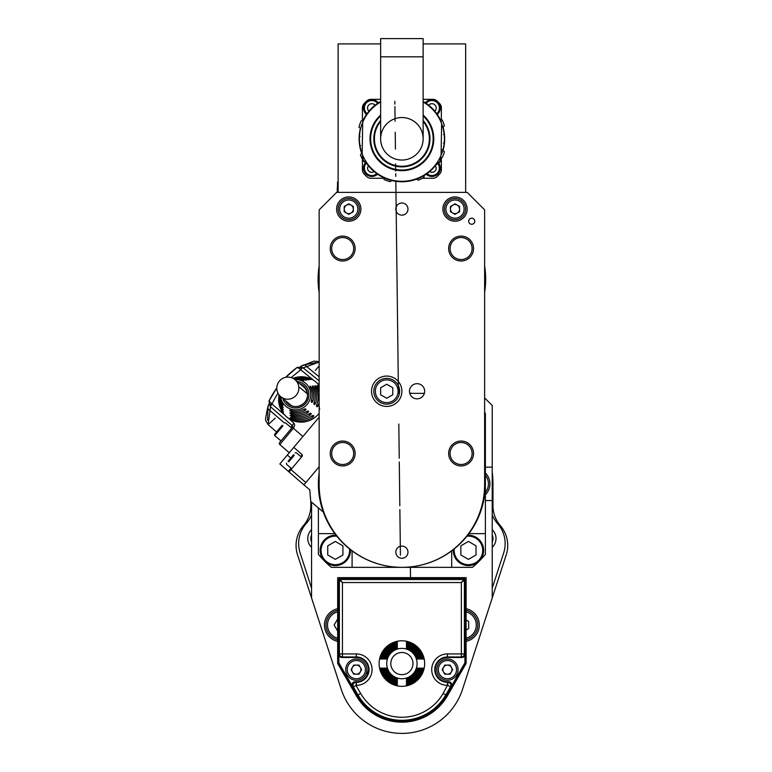 <?xml version="1.0" encoding="UTF-8"?>
<svg xmlns="http://www.w3.org/2000/svg" width="772" height="772" viewBox="0 0 772 772"><rect width="100%" height="100%" fill="white"/><g stroke="black" fill="none" stroke-linecap="round" stroke-linejoin="round"><path stroke-width="1.16" d="M484.623 472.628A83.492 83.492 0 0 1 401.894 567.352A83.492 83.492 0 0 1 319.154 472.628M319.154 484.613A82.739 82.739 0 0 0 401.894 567.352A82.739 82.739 0 0 0 484.623 484.613L484.623 209.839L467.166 192.382L336.611 192.382L319.154 209.839L319.154 484.613M401.894 391.25A15.179 15.179 0 0 0 386.704 376.07A15.179 15.179 0 0 0 371.525 391.25A15.179 15.179 0 0 0 386.704 406.429A15.179 15.179 0 0 0 401.894 391.25M348.761 196.937A12.149 12.149 0 0 0 336.611 209.077A12.149 12.149 0 0 0 348.761 221.226A12.149 12.149 0 0 0 360.9 209.077A12.149 12.149 0 0 0 348.761 196.937M455.026 196.937A12.149 12.149 0 0 0 442.877 209.077A12.149 12.149 0 0 0 455.026 221.226A12.149 12.149 0 0 0 467.166 209.077A12.149 12.149 0 0 0 455.026 196.937M401.894 558.243A6.07 6.07 0 0 1 396.634 549.133A6.07 6.07 0 0 1 407.153 549.133A6.07 6.07 0 0 1 401.894 558.243M401.894 215.156A6.07 6.07 0 0 1 396.634 206.047A6.07 6.07 0 0 1 407.153 206.047A6.07 6.07 0 0 1 401.894 215.156M342.681 465.941A12.448 12.448 0 0 0 355.13 453.492A12.448 12.448 0 0 0 342.681 441.044A12.448 12.448 0 0 0 330.233 453.492A12.448 12.448 0 0 0 342.681 465.941M342.681 261.004A12.448 12.448 0 0 0 355.13 248.555A12.448 12.448 0 0 0 342.681 236.107A12.448 12.448 0 0 0 330.233 248.555A12.448 12.448 0 0 0 342.681 261.004M461.096 441.044A12.448 12.448 0 0 1 473.545 453.492A12.448 12.448 0 0 1 461.096 465.941A12.448 12.448 0 0 1 448.648 453.492A12.448 12.448 0 0 1 461.096 441.044M461.096 236.107A12.448 12.448 0 0 1 473.545 248.555A12.448 12.448 0 0 1 461.096 261.004A12.448 12.448 0 0 1 448.648 248.555A12.448 12.448 0 0 1 461.096 236.107M417.073 398.844A7.595 7.595 0 0 0 423.645 387.457A7.595 7.595 0 0 0 410.501 387.457A7.595 7.595 0 0 0 417.073 398.844M471.721 224.266A3.04 3.04 0 0 0 474.761 221.226A3.04 3.04 0 0 0 471.721 218.186A3.04 3.04 0 0 0 468.681 221.226A3.04 3.04 0 0 0 471.721 224.266M386.704 404.152A12.902 12.902 0 0 1 373.802 391.25A12.902 12.902 0 0 1 386.704 378.348A12.902 12.902 0 0 1 399.616 391.25A12.902 12.902 0 0 1 386.704 404.152M386.704 379.863A11.387 11.387 0 0 0 375.327 391.25A11.387 11.387 0 0 0 386.704 402.637A11.387 11.387 0 0 0 398.091 391.25A11.387 11.387 0 0 0 386.704 379.863M392.784 394.762L392.784 387.747L386.704 384.244L380.635 387.747L380.635 394.762L386.704 398.265L392.784 394.762M348.761 219.711A10.625 10.625 0 0 0 359.385 209.077A10.625 10.625 0 0 0 348.761 198.452A10.625 10.625 0 0 0 338.126 209.077A10.625 10.625 0 0 0 348.761 219.711M348.761 199.977A9.11 9.11 0 0 1 356.645 213.632A9.11 9.11 0 0 1 340.867 213.632A9.11 9.11 0 0 1 348.761 199.977M353.315 206.452L348.761 203.827L344.206 206.452L344.206 211.711L348.761 214.336L353.315 211.711L353.315 206.452M346.483 205.14A4.555 4.555 0 0 1 353.315 209.077A4.555 4.555 0 0 1 346.483 213.024A4.555 4.555 0 0 1 348.761 204.532A4.555 4.555 0 0 1 353.315 209.077M351.038 213.024A4.555 4.555 0 0 1 346.483 213.024M455.026 219.711A10.625 10.625 0 0 0 465.651 209.077A10.625 10.625 0 0 0 455.026 198.452A10.625 10.625 0 0 0 444.392 209.077A10.625 10.625 0 0 0 455.026 219.711M455.026 199.977A9.11 9.11 0 0 1 462.91 213.632A9.11 9.11 0 0 1 447.133 213.632A9.11 9.11 0 0 1 455.026 199.977M459.581 206.452L455.026 203.827L450.472 206.452L450.472 211.711L455.026 214.336L459.581 211.711L459.581 206.452M452.749 205.14A4.555 4.555 0 0 1 459.581 209.077A4.555 4.555 0 0 1 452.749 213.024A4.555 4.555 0 0 1 455.026 204.532A4.555 4.555 0 0 1 459.581 209.077M457.304 213.024A4.555 4.555 0 0 1 452.749 213.024M342.681 442.491A11.011 11.011 0 0 0 331.68 453.492A11.011 11.011 0 0 0 342.681 464.503A11.011 11.011 0 0 0 353.692 453.492A11.011 11.011 0 0 0 342.681 442.491M342.681 237.544A11.011 11.011 0 0 0 331.68 248.555A11.011 11.011 0 0 0 342.681 259.556A11.011 11.011 0 0 0 353.692 248.555A11.011 11.011 0 0 0 342.681 237.544M461.096 464.503A11.011 11.011 0 0 1 450.086 453.492A11.011 11.011 0 0 1 461.096 442.491A11.011 11.011 0 0 1 472.097 453.492A11.011 11.011 0 0 1 461.096 464.503M461.096 259.556A11.011 11.011 0 0 1 450.086 248.555A11.011 11.011 0 0 1 461.096 237.544A11.011 11.011 0 0 1 472.097 248.555A11.011 11.011 0 0 1 461.096 259.556M319.637 498.229L319.743 498.818L319.637 498.229M318.392 483.976L318.392 483.388L318.392 483.976M465.854 537.524C459.128 544.926 459.128 544.926 465.854 537.524C459.128 544.926 459.128 544.926 465.854 537.524C471.972 529.621 471.972 529.621 465.854 537.524C471.972 529.621 471.972 529.621 465.854 537.524M353.894 552.183L354.387 552.52L353.894 552.183M291.044 468.131L288.352 471.345L279.86 463.962L293.785 447.364L302.277 454.747L302.383 456.02L289.027 471.933L288.352 471.345L303.927 484.884L319.154 466.732M293.785 447.364L319.154 417.141M289.259 452.759L279.84 444.575L293.871 427.572L294.701 425.073L293.949 423.095L292.241 425.623L292.376 427.321L293.389 428.18M279.107 394.974A22.774 22.6 -50 0 0 319.154 413.3M319.154 385.334A22.774 22.6 -50 0 0 317.224 383.173A22.774 22.6 130 0 0 313.914 380.49A22.774 22.6 -50 0 0 293.032 378.367M280.612 396.557A15.179 15.064 -50 0 0 307.169 404.374A15.179 15.064 -50 0 0 294.865 379.583M309.331 379.37L309.736 378.888A22.031 21.867 -50 0 0 293.157 378.434M309.736 378.888L310.875 379.592L308.53 379.033A21.182 21.018 -50 0 0 293.302 378.521M316.8 404.528L318.122 405.638L317.167 406.815L316.443 406.207L316.8 404.528A19.474 19.329 -50 0 0 315.343 387.081L314.725 385.749L316.549 386.926L315.787 387.843M318.122 405.638A20.323 20.168 -50 0 0 319.154 402.463M319.154 393.083A20.323 20.168 -50 0 0 316.549 386.926M304.496 379.949L304.892 379.486L306.069 380.142L303.666 379.65A17.766 17.631 -50 0 0 294.055 378.975M304.892 379.486A18.615 18.48 -50 0 0 293.833 378.84M302.074 380.258L302.441 379.814L303.657 380.422L301.215 379.978A16.058 15.932 -50 0 0 294.557 379.341M302.441 379.814A16.907 16.781 -50 0 0 294.286 379.148M311.483 400.07L312.814 401.189L311.936 402.424L311.203 401.816L311.483 400.07A16.058 15.932 -50 0 0 310.45 387.727L309.91 386.318L311.676 387.563L310.846 388.548M312.814 401.189A16.907 16.781 -50 0 0 311.676 387.563M314.146 402.308L315.478 403.418L314.551 404.625L313.828 404.017L314.146 402.308A17.766 17.631 -50 0 0 312.901 387.399L312.322 386.029L314.117 387.235L313.326 388.181M315.478 403.418A18.615 18.48 -50 0 0 314.117 387.235M319.154 389.252A21.182 21.018 -50 0 0 317.765 386.782L317.128 385.479L318.971 386.637L318.228 387.525M319.772 409.006L319.048 408.398L319.434 406.738M306.918 379.66L307.314 379.187A20.323 20.168 -50 0 0 293.466 378.608M307.314 379.187L308.472 379.863L306.108 379.332A19.474 19.329 -50 0 0 293.64 378.714M279.29 395.216A21.182 21.018 -50 0 0 282.446 410.115L283.411 412.325L282.513 411.331L282.919 410.849M279.184 395.081A22.031 21.867 -50 0 0 282.513 411.331M292.221 410.752L291.391 411.737L289.857 410.212L291.343 410.501A16.058 15.932 -50 0 0 303.676 409.372L305.345 408.793L306.079 409.411L305.008 410.492L303.676 409.372M291.391 411.737A16.907 16.781 -50 0 0 305.008 410.492M292.492 418.192L291.748 419.08A22.031 21.867 -50 0 0 312.94 417.15L311.627 416.04L313.191 415.375L313.914 415.983L312.94 417.15M291.748 419.08L290.301 417.44M290.33 417.42L291.681 417.864A21.182 21.018 -50 0 0 311.627 416.04M292.385 415.732L291.623 416.648A20.323 20.168 -50 0 0 310.315 414.94L308.993 413.831L310.585 413.184L311.309 413.792L310.315 414.94M291.623 416.648L290.147 415.056L291.555 415.423A19.474 19.329 -50 0 0 308.993 413.831M292.289 413.252L291.498 414.197A18.615 18.48 -50 0 0 307.671 412.721L306.339 411.611L307.97 410.993L308.703 411.601L307.671 412.721M291.498 414.197L290.002 412.634L291.44 412.972A17.766 17.631 -50 0 0 306.339 411.611M279.551 395.515A19.474 19.329 -50 0 0 282.32 407.674L283.256 409.913L282.388 408.899L282.784 408.427M279.416 395.351A20.323 20.168 -50 0 0 282.388 408.899M279.705 395.679A18.615 18.48 -50 0 0 282.262 406.448L282.648 405.985M279.879 395.872A17.766 17.631 -50 0 0 282.205 405.223L283.112 407.5L282.262 406.448M280.323 396.297A16.058 15.932 -50 0 0 282.108 402.752L282.967 405.097M282.977 405.068L282.156 403.988L282.533 403.544M280.082 396.075A16.907 16.781 -50 0 0 282.156 403.988M276.801 387.949L269.023 400.967A90.729 90.092 130 0 1 276.801 387.959M271.329 403.631A3.04 0.868 131 0 0 270.094 406.381L269.023 400.967L272.005 404.026A86.174 85.538 130 0 1 278.017 393.257M284.82 415.162L272.005 404.026L270.297 406.555L292.241 425.623A1.216 1.216 0 0 1 292.569 426.993M279.676 442.452A1.515 1.515 0 0 0 279.84 444.575A1.515 1.515 40 0 1 279.676 442.452L292.376 427.321M297.22 367.375L302.701 367.52A3.04 0.868 129 0 0 300.212 369.209L297.22 367.375L285.717 377.325A90.729 90.092 130 0 1 297.181 367.404L302.701 367.52L319.154 380.837L303.174 367.897L319.154 362.058M323.294 512.039L310.769 501.53L309.736 489.766L303.927 484.884M294.228 455.345L288.757 461.859M288.062 461.27L293.524 454.756M313.914 415.983L313.191 415.375M307.97 410.993L308.703 411.601M311.309 413.792L310.585 413.184M314.551 404.625L313.828 404.017L314.551 404.625M300.212 369.209L300.713 369.807L302.701 367.52M300.453 366.546L302.45 365.484A4.555 3.078 61.9 0 1 302.759 365.281L302.759 365.281A4.555 3.078 61.9 0 1 306.918 366.777L319.154 376.794M303.126 365.127L315.893 362.637M267.575 420.219L268.048 406.477L268.752 404.335M275.218 418.183L268.096 424.629L270.547 406.776L292.241 425.623L290.822 427.321M319.154 366.024L315.217 370.512M268.048 406.477A4.555 3.078 18.1 0 0 267.903 406.825C264.323 424.098 265.278 418.482 268.096 424.629L276.559 431.992L274.61 434.327L282.195 425.275M268.724 404.248L267.903 406.825A4.555 3.078 18.1 0 0 270.094 410.656L284.347 422.911M280.998 440.88L274.716 435.611L277.273 432.561M282.899 425.864L274.716 435.611L274.61 434.327M324.143 514.297L324.491 515.165L324.143 514.297M326.691 520.145L327.193 521.168M327.203 521.177L325.919 518.494M321.885 507.735L321.721 507.185M321.721 507.175L322.599 510.022M432.33 561.601L433.198 561.263L432.33 561.601M485.385 483.861L485.028 476.112L485.028 491.6L485.385 483.861M403.959 567.323L404.856 567.295M398.921 567.295L394.145 566.995L398.921 567.295M369.17 110.956L368.041 110.174L367.453 107.984L368.041 105.793L369.643 104.181L371.834 103.593L374.024 104.181L374.902 105.368M378.396 102.821A8.347 8.347 0 0 0 363.979 105.156A8.347 8.347 0 0 0 366.517 114.41M368.389 165.69L367.453 168.093L368.041 170.284L369.643 171.886L371.834 172.474L374.179 171.625M365.523 162.622A8.347 8.347 0 0 0 366.044 174.105A8.347 8.347 0 0 0 377.537 174.192M362.415 159.302L362.415 169.753A6.07 6.07 0 0 0 364.037 173.883A51.618 51.618 0 0 0 366.797 176.643A6.07 6.07 0 0 0 370.927 178.264L383.906 178.264M363.467 120.606L363.081 121.445L363.11 120.596A1.515 1.515 0 0 1 363.265 119.978A42.962 42.962 0 0 1 380.635 101.46M383.867 177.792L383.925 178.477M425.575 174.636L424.735 175.176M440.696 156.137L440.551 160.18A3.339 3.339 0 0 1 438.795 163.008A12.149 12.149 0 0 0 435.128 166.019A42.962 42.962 0 0 1 367.723 164.841A12.149 12.149 0 0 0 364.162 161.705A3.339 3.339 0 0 1 362.502 158.81L362.502 154.776M440.204 157.198L440.098 160.161A2.905 2.895 25.3 0 1 438.573 162.602A12.603 12.603 0 0 0 434.771 165.729L435.128 166.019M424.146 102.049L423.143 101.46A42.962 42.962 0 0 1 441.15 121.339A1.515 1.515 0 0 1 441.275 121.957L441.275 122.816M440.918 121.957L441.275 121.957A1.515 1.515 0 0 0 441.15 121.339L440.735 121.522A42.508 42.508 0 0 0 423.143 101.981A42.508 42.508 0 0 1 441.632 123.713L441.082 155.259L441.632 123.713A42.508 42.508 0 0 1 401.15 181.295A42.508 42.508 0 0 1 362.705 122.333L362.145 153.879A42.508 42.508 0 0 0 401.15 181.295A42.508 42.508 0 0 1 362.145 153.879A42.508 42.508 0 0 0 441.082 155.259M423.143 138.796L423.143 38.6L380.635 38.6L380.635 56.819L423.143 56.819L380.635 56.819L380.635 138.796A21.249 21.249 0 0 1 401.894 117.537A21.249 21.249 0 0 1 423.143 138.796A21.249 21.249 0 0 1 401.894 160.045A21.249 21.249 0 0 1 380.635 138.796M401.894 160.045A21.249 21.249 0 0 0 420.296 128.171A21.249 21.249 0 0 0 383.481 128.171A21.249 21.249 0 0 0 401.894 160.045M429.367 139.269A27.474 27.474 0 0 1 401.411 166.269A27.474 27.474 0 0 1 374.42 138.313A27.474 27.474 0 0 0 401.411 166.269A27.474 27.474 0 0 0 423.143 121.378A27.474 27.474 0 0 1 401.411 166.269A27.474 27.474 0 0 1 380.635 121.378A27.474 27.474 0 0 0 374.42 138.313M362.705 122.333A42.508 42.508 0 0 1 380.635 101.981A42.508 42.508 0 0 0 362.705 122.333A42.508 42.508 0 0 1 380.635 101.981A42.508 42.508 0 0 0 362.705 122.333L362.145 153.879M363.062 159.582A2.905 2.895 156.7 0 0 363.342 160.258M432.436 108.591L433.835 110.068M431.828 107.974L431.258 107.443M416.726 179.114L418.038 180.243A44.477 44.477 0 0 0 424.069 177.348L424.021 175.62M417.324 179.635L418.086 180.223A44.477 44.477 0 0 0 424.031 177.377A44.477 44.477 0 0 1 418.086 180.223M441.159 119.93L442.202 119.988A44.477 44.477 0 0 1 444.431 125.797L443.051 127.187A42.769 42.769 0 0 1 444.479 142.704L443.514 143.129M443.514 134.453L444.479 134.878M444.479 142.704A42.769 42.769 0 0 1 443.051 150.405L443.668 151.023M440.638 157.681L442.202 157.604A44.477 44.477 0 0 0 444.431 151.785L442.308 149.662M441.266 157.652L442.221 157.556A44.477 44.477 0 0 0 444.411 151.833A44.477 44.477 0 0 1 442.221 157.556M444.411 125.749A44.477 44.477 0 0 0 442.221 120.036A44.477 44.477 0 0 1 444.411 125.749M363.11 120.76L361.161 120.905A44.477 44.477 0 0 0 358.941 127.216L359.53 127.766M360.592 145.59L359.607 145.223A42.769 42.769 0 0 1 359.163 136.972L360.099 136.49L359.163 136.972A42.769 42.769 0 0 1 360.37 128.557M360.466 154.989A44.477 44.477 0 0 0 362.608 159.669A44.477 44.477 0 0 1 360.447 154.94L361.721 153.454A42.769 42.769 0 0 1 359.607 145.223M384.002 179.519L384.012 179.529A44.477 44.477 0 0 0 390.314 181.738L390.893 181.13M384.051 179.538A44.477 44.477 0 0 0 390.265 181.729M361.142 120.953A44.477 44.477 0 0 0 358.951 127.168L358.941 127.216M429.599 171.625L431.944 172.474L434.134 171.886L435.736 170.284L436.325 168.093L435.398 165.7M426.24 174.192A8.347 8.347 0 0 0 438.631 163.095M422.4 178.264L432.851 178.264A6.07 6.07 0 0 0 436.981 176.643A51.618 51.618 0 0 0 439.741 173.883A6.07 6.07 0 0 0 441.362 169.753L441.362 157.652M428.875 105.368L429.753 104.181L431.944 103.593L434.134 104.181L435.736 105.793L436.325 107.984L435.736 110.174L434.607 110.956M437.261 114.41A8.347 8.347 0 0 0 431.944 99.627A8.347 8.347 0 0 0 425.382 102.821M441.362 119.94L441.362 107.829A6.07 6.07 0 0 0 439.741 103.699A51.618 51.618 0 0 0 436.981 100.939A6.07 6.07 0 0 0 432.851 99.327L423.143 99.327M380.635 99.327L370.927 99.327A6.07 6.07 0 0 0 366.797 100.939A51.618 51.618 0 0 0 364.037 103.699A6.07 6.07 0 0 0 362.415 107.829L362.415 120.808M337.518 185.859L337.219 192.382M337.219 188.136L337.518 192.382M338.126 182.057L337.518 182.057L337.518 188.136L338.126 188.136M318.093 279.213L318.132 281.761M318.189 275.141L318.151 276.164L318.189 275.141M319.154 292.52A83.801 83.801 0 0 1 319.154 265.915M485.617 275.662L485.636 276.337M485.685 280.323L485.685 279.657M484.623 265.915A83.801 83.801 0 0 1 484.623 292.52M485.077 286.325L484.855 288.641M484.787 289.153L484.662 290.185M485.077 286.441L485.134 285.64M485.25 283.903L485.366 277.563M484.806 269.399L484.932 270.576M485.048 271.686L484.623 267.981A83.492 83.492 0 0 1 484.623 290.446L484.652 290.262M485.347 281.867L485.385 279.56M484.777 289.278L484.893 288.255M484.912 270.393L484.623 290.455L485.318 282.513M485.385 279.03L485.347 276.858M485.356 277.245L485.385 279.117M485.298 275.469L485.27 274.928M318.392 279.049C318.923 267.691 318.923 267.691 318.392 279.039L319.154 290.446A83.492 83.492 0 0 1 319.154 267.981L319.068 268.637M318.402 280.188L318.431 281.799M318.44 281.992L318.662 285.872M318.653 285.727L318.469 282.832M318.402 277.901L318.817 270.837M318.537 274.427L318.691 272.217M319.106 290.06L319.039 289.577M319 289.239L318.508 283.507M319.135 268.135L318.469 275.614M319.087 289.963L319.01 289.365M338.126 192.382L338.126 43.917L380.635 43.917M423.143 43.917L465.651 43.917L465.651 192.382M296.255 395.225A11.078 11.001 -50 0 0 294.952 379.66A11.078 11.001 -50 0 0 279.406 381.078A11.078 11.001 -50 0 0 280.709 396.644A11.078 11.001 -50 0 0 296.255 395.225M366.97 669.642A10.625 10.625 0 0 0 356.346 659.018A10.625 10.625 0 0 0 345.721 669.642A10.625 10.625 0 0 0 356.346 680.267A10.625 10.625 0 0 0 366.97 669.642A34.914 34.914 0 0 0 367.356 674.776M464.773 663.1L446.592 695.447A51.618 51.618 0 0 1 357.185 695.447L338.638 663.312A1.515 1.515 0 0 1 338.435 662.55L338.435 580.071A1.515 1.515 0 0 1 339.95 578.556L463.827 578.556A1.515 1.515 0 0 1 465.342 580.071L465.342 662.55A1.515 1.515 0 0 1 465.14 663.312A1.515 1.515 0 0 0 465.342 662.55L464.918 662.55A1.09 1.09 0 0 1 464.773 663.1L451.359 686.337L450.433 686.868A3.04 3.03 -120 0 0 447.808 682.323L447.432 681.782A12.149 12.149 0 0 1 435.292 669.642A12.149 12.149 0 0 1 447.432 657.493L461.888 657.493A3.04 3.04 -135 0 0 464.918 654.463L464.918 662.55M337.673 577.639L337.673 663.466L356.403 695.9A52.525 52.525 0 0 0 447.374 695.9L466.105 663.466L466.105 577.639L337.673 577.639M338.86 662.55L338.86 654.463L339.39 653.923L342.43 653.923L342.43 656.962L356.346 656.962A12.68 12.68 0 0 1 369.026 669.642A12.68 12.68 0 0 1 356.346 682.323L355.969 685.353L360.649 693.449A47.623 47.623 0 0 0 443.128 693.449L447.432 685.353A15.71 15.71 0 0 1 431.722 669.642A15.71 15.71 0 0 1 447.432 653.923L461.357 653.923L461.357 582.551L464.387 580.071L463.827 579.511L461.357 582.551L342.43 582.551L339.95 579.511L339.39 580.071L342.43 582.551L342.43 653.923L356.346 653.923A15.71 15.71 0 0 1 372.056 669.642A15.71 15.71 0 0 1 356.346 685.353L353.344 686.868L352.418 686.337L339.005 663.1A1.09 1.09 0 0 1 338.86 662.55L338.435 662.55A1.515 1.515 0 0 0 338.638 663.312L357.185 695.447L358.015 694.964A50.653 50.653 0 0 0 445.762 694.964L450.433 686.868L447.808 685.353L447.808 682.323L448.735 681.782L447.432 681.782M311.56 502.196L311.56 597.972L341.253 689.348A63.758 63.758 0 0 0 462.524 689.348L492.218 597.972L492.218 500.555L485.385 500.555M466.105 608.712A16.695 16.695 0 0 1 466.105 641.368M337.673 608.712A16.695 16.695 0 0 0 337.673 641.368M484.623 412.431A109.306 109.306 0 0 1 485.385 413.319L485.385 554.392A109.306 109.306 0 0 1 472.425 567.352L451.688 567.352L451.688 550.88M453.28 549.664A15.179 15.179 0 0 0 467.948 565.587A15.179 15.179 0 0 0 483.619 550.658A15.179 15.179 0 0 0 467.697 535.247M454.254 548.892A14.272 14.272 0 0 0 468.44 564.679A14.272 14.272 0 0 0 482.712 550.407A14.272 14.272 0 0 0 466.925 536.222M460.855 545.833L460.855 554.981L468.44 559.362L476.034 554.981L476.034 545.833L468.44 541.452L460.855 545.833M318.392 507.928L318.392 554.392A109.306 109.306 0 0 0 331.352 567.352L451.688 567.352M336.081 535.247A15.179 15.179 0 0 0 320.158 550.407A15.179 15.179 0 0 0 335.337 565.587A15.179 15.179 0 0 0 350.498 549.664M336.853 536.222A14.272 14.272 0 0 0 321.065 550.407A14.272 14.272 0 0 0 335.337 564.679A14.272 14.272 0 0 0 349.523 548.892M327.743 545.833L327.743 554.981L335.337 559.362L342.922 554.981L342.922 545.833L335.337 541.452L327.743 545.833M484.623 397.898L492.218 405.493L492.218 467.156L485.385 467.156M424.368 393.344L409.778 393.344M485.385 533.645L468.913 533.645M318.392 533.645L334.865 533.645M352.1 567.352L352.1 550.88M485.385 434.067L484.623 434.067M311.56 514.943A30.359 30.359 0 0 1 306.243 523.493A30.359 30.359 0 0 0 300.134 552.964L311.56 588.148M311.56 547.329A12.149 12.149 0 0 1 311.56 529.688M311.56 542.147A9.11 9.11 0 0 1 311.56 534.871M492.218 467.156L492.218 500.555M492.218 529.688A12.149 12.149 0 0 1 492.218 547.329M492.218 514.943A30.359 30.359 0 0 0 497.535 523.493A30.359 30.359 0 0 1 503.653 552.964L492.218 588.148M492.218 472.126A91.086 91.086 0 0 1 492.97 483.861L492.97 505.795A30.359 30.359 0 0 0 500.343 525.626A30.359 30.359 0 0 1 506.229 554.836L462.524 689.348M412.123 393.344A91.086 91.086 0 0 0 409.71 393.102M310.807 501.559L310.807 505.795A30.359 30.359 0 0 1 303.435 525.626A30.359 30.359 0 0 0 297.548 554.836L341.253 689.348M352.399 671.92A4.555 4.555 0 0 1 357.523 665.242A4.555 4.555 0 0 1 360.9 669.642L360.9 669.642A4.555 4.555 0 0 1 352.399 671.92A4.555 4.555 0 0 1 351.791 669.642M492.218 542.147A9.11 9.11 0 0 0 492.218 534.871M485.385 473.014A15.179 15.179 0 0 1 485.385 494.698M485.385 492.44A13.664 13.664 0 0 0 485.385 475.272M337.673 639.814A15.179 15.179 0 0 1 337.673 610.266M337.673 611.829A13.664 13.664 0 0 0 337.673 638.251M337.653 631.11L334.151 625.04L337.653 618.97M466.105 610.266A15.179 15.179 0 0 1 466.105 639.814M466.105 638.251A13.664 13.664 0 0 0 466.105 611.829M466.105 630.029L468.72 628.495L468.652 621.479L466.105 620.032M447.432 653.923L447.432 656.962L461.357 656.962L461.357 653.923L464.387 653.923L464.387 580.071L465.342 580.071M448.735 681.782A3.04 3.04 -30 0 1 451.359 686.337M465.14 663.312L446.592 695.447L443.128 693.449M424.658 663.573A22.774 22.774 0 0 0 390.507 643.848A22.774 22.774 0 0 0 390.507 683.288A22.774 22.774 0 0 0 424.658 663.573M352.418 686.337A3.04 3.04 30 0 1 355.043 681.782L356.346 681.782A12.149 12.149 0 0 0 368.495 669.642A12.149 12.149 0 0 0 356.346 657.493L341.89 657.493A3.04 3.04 -45 0 1 338.86 654.463M347.236 669.642A9.11 9.11 0 0 1 360.9 661.749A9.11 9.11 0 0 1 360.9 677.527A9.11 9.11 0 0 1 347.236 669.642M353.721 665.088L351.086 669.642L353.721 674.197L358.98 674.197L361.605 669.642L358.98 665.088L353.721 665.088M352.399 667.365A4.555 4.555 0 0 1 360.9 669.642A4.555 4.555 0 0 1 360.292 671.92M417.073 663.573A15.179 15.179 0 0 1 394.299 676.716A15.179 15.179 0 0 1 394.299 650.42A15.179 15.179 0 0 1 417.073 663.573M418.154 659.018L417.266 659.018A16.038 16.038 0 0 0 406.448 648.191L406.448 647.303A16.887 16.887 0 0 1 418.154 659.018L417.266 659.018M386.511 659.018L385.624 659.018L386.511 659.018A16.038 16.038 0 0 1 397.339 648.191L397.339 647.303A16.887 16.887 0 0 0 385.624 659.018M397.339 647.303L397.339 648.191M419.92 659.018L419.042 659.018A17.746 17.746 0 0 0 406.448 646.415L406.448 645.537A18.596 18.596 0 0 1 419.92 659.018L419.042 659.018M384.745 659.018L383.858 659.018L384.745 659.018A17.746 17.746 0 0 1 397.339 646.415L397.339 645.537A18.596 18.596 0 0 0 383.858 659.018M397.339 645.537L397.339 646.415M421.676 659.018L420.798 659.018A19.454 19.454 0 0 0 406.448 644.659L406.448 643.78A20.304 20.304 0 0 1 421.676 659.018L420.798 659.018M382.98 659.018L382.101 659.018L382.98 659.018A19.454 19.454 0 0 1 397.339 644.659L397.339 643.78A20.304 20.304 0 0 0 382.101 659.018M397.339 643.78L397.339 644.659M423.423 659.018L422.554 659.018A21.162 21.162 0 0 0 406.448 642.902L406.448 642.034A22.012 22.012 0 0 1 423.423 659.018L422.554 659.018M381.223 659.018L380.355 659.018L381.223 659.018A21.162 21.162 0 0 1 397.339 642.902L397.339 642.034A22.012 22.012 0 0 0 380.355 659.018M397.339 642.034L397.339 642.902M380.355 668.118L381.223 668.118A21.162 21.162 0 0 0 397.339 684.233L397.339 685.102A22.012 22.012 0 0 1 380.355 668.118L381.223 668.118M422.554 668.118L423.423 668.118L422.554 668.118A21.162 21.162 0 0 1 406.448 684.233L406.448 685.102A22.012 22.012 0 0 0 423.423 668.118M406.448 685.102L406.448 684.233M382.101 668.118L382.98 668.118A19.454 19.454 0 0 0 397.339 682.477L397.339 683.355A20.304 20.304 0 0 1 382.101 668.118L382.98 668.118M420.798 668.118L421.676 668.118L420.798 668.118A19.454 19.454 0 0 1 406.448 682.477L406.448 683.355A20.304 20.304 0 0 0 421.676 668.118M406.448 683.355L406.448 682.477M383.858 668.118L384.745 668.118A17.746 17.746 0 0 0 397.339 680.721L397.339 681.599A18.596 18.596 0 0 1 383.858 668.118L384.745 668.118M419.042 668.118L419.92 668.118L419.042 668.118A17.746 17.746 0 0 1 406.448 680.721L406.448 681.599A18.596 18.596 0 0 0 419.92 668.118M406.448 681.599L406.448 680.721M385.624 668.118L386.511 668.118A16.038 16.038 0 0 0 397.339 678.945L397.339 679.833A16.887 16.887 0 0 1 385.624 668.118L386.511 668.118M417.266 668.118L418.154 668.118L417.266 668.118A16.038 16.038 0 0 1 406.448 678.945L406.448 679.833A16.887 16.887 0 0 0 418.154 668.118M406.448 679.833L406.448 678.945M401.894 652.485A11.078 11.078 0 0 0 392.292 669.112A11.078 11.078 0 0 0 411.486 669.112A11.078 11.078 0 0 0 401.894 652.485M406.448 642.902L406.448 642.034M406.448 644.659L406.448 643.78M406.448 646.415L406.448 645.537M406.448 648.191L406.448 647.303M397.339 684.233L397.339 685.102M397.339 682.477L397.339 683.355M397.339 680.721L397.339 681.599M397.339 678.945L397.339 679.833M458.057 669.642A10.625 10.625 0 0 0 447.432 659.018A10.625 10.625 0 0 0 436.807 669.642A10.625 10.625 0 0 0 447.432 680.267A10.625 10.625 0 0 0 458.057 669.642M438.322 669.642A9.11 9.11 0 0 1 451.987 661.749A9.11 9.11 0 0 1 451.987 677.527A9.11 9.11 0 0 1 438.322 669.642M444.807 665.088L442.173 669.642L444.807 674.197L450.066 674.197L452.691 669.642L450.066 665.088L444.807 665.088M443.485 671.92A4.555 4.555 0 0 1 447.432 665.088A4.555 4.555 0 0 1 451.379 671.92A4.555 4.555 0 0 1 442.877 669.642A4.555 4.555 0 0 1 447.432 665.088A4.555 4.555 0 0 1 451.379 671.92M319.154 384.736L317.224 383.173M302.894 436.518L292.337 427.37M288.033 417.961L293.949 423.095M313.914 380.49L300.713 369.807L291.16 377.595M297.123 381.474A13.327 13.23 130 0 1 297.596 407.819A13.327 13.23 130 0 1 282.87 398.458M299.787 383.713A11.812 11.725 130 0 1 304.747 402.347A11.812 11.725 130 0 1 285.543 400.697M287.309 455.084L290.793 458.018M300.8 456.503L302.277 454.747M290.976 469.608L305.876 482.558M290.841 417.536L290.33 418.135M290.697 415.114L290.185 415.722M290.562 412.682L290.04 413.31M290.446 410.231L289.896 410.887M317.794 385.411L317.292 386.01M315.391 385.682L314.88 386.289M312.988 385.952L312.457 386.589M310.576 386.241L310.035 386.888M377.643 103.332A7.44 7.44 0 0 0 364.847 105.426A7.44 7.44 0 0 0 367.038 113.667M366.227 163.21A7.44 7.44 0 0 0 366.603 173.382A7.44 7.44 0 0 0 376.775 173.652M367.723 164.841L368.09 164.561A12.603 12.603 0 0 0 364.394 161.309A2.885 2.885 0 0 1 362.956 158.81L362.956 155.857L362.502 158.81M363.265 119.978L363.67 120.181A42.508 42.508 0 0 1 380.635 101.981M423.143 120.432A28.082 28.082 0 0 1 429.975 139.008A28.082 28.082 0 0 1 429.965 139.288A28.082 28.082 0 0 1 391.867 165.025A28.082 28.082 0 0 1 380.635 120.432M423.143 115.887A31.247 31.247 0 0 1 401.556 170.043A31.247 31.247 0 0 1 401.343 170.033A31.247 31.247 0 0 1 380.635 115.887M423.143 115.038A31.874 31.874 0 0 1 401.546 170.67A31.874 31.874 0 0 1 380.635 115.038M427.003 173.652A7.44 7.44 0 0 0 437.849 163.567M436.518 113.368L436.74 113.667A7.44 7.44 0 0 0 431.944 100.543A7.44 7.44 0 0 0 426.134 103.332M461.888 657.493L461.357 656.962A3.04 3.03 -45 0 0 464.387 653.923L464.918 654.463M339.95 578.556L339.95 579.511L463.827 579.511L463.827 578.556M355.043 681.782L355.969 682.323A3.04 3.03 120 0 0 353.344 686.868L358.015 694.964L360.649 693.449M338.435 580.071L339.39 580.071L339.39 653.923A3.04 3.03 45 0 0 342.43 656.962L341.89 657.493M447.432 685.353L447.432 682.323A12.68 12.68 0 0 1 434.752 669.642A12.68 12.68 0 0 1 447.432 656.962L447.432 657.493M356.346 653.923L356.346 657.493M356.346 685.353L356.346 681.782M303.676 386.039C308.636 392.745 308.742 398.448 303.994 403.148C299.034 407.346 293.871 407.674 288.496 404.123M286.499 463.132L286.615 464.416L291.729 468.71M295.087 452.903L296.371 452.788L301.485 457.082M269.003 400.996L270.094 406.371M300.366 366.536L313.943 361.142L319.154 361.643M284.173 422.931L285.457 422.815L291.729 428.084M402.646 181.748L399.076 181.661M395.438 181.266L392.89 180.802M386.116 178.757L383.385 177.57M371.12 108.804L371.728 108.196M372.413 107.54L373.986 106.121M433.845 110.078L423.934 101.914M433.767 109.991L433.053 109.219M280.709 396.644L291.748 405.908M294.952 379.66L305.992 388.924M299.797 387.486L307.497 393.952M400.427 555.193L399.867 509.588M399.819 505.795L399.278 461.994M399.23 458.182L398.834 426.086M398.834 425.806L398.815 424.002M398.439 393.344L395.833 181.323M395.775 176.412L395.737 173.632M395.708 171.123L395.621 163.944M395.438 149.102L395.235 132.282M395.09 121.252L394.917 106.623M394.888 104.133L394.849 101.286M410.405 567.352L410.53 578.556L410.376 567.352"/></g></svg>
